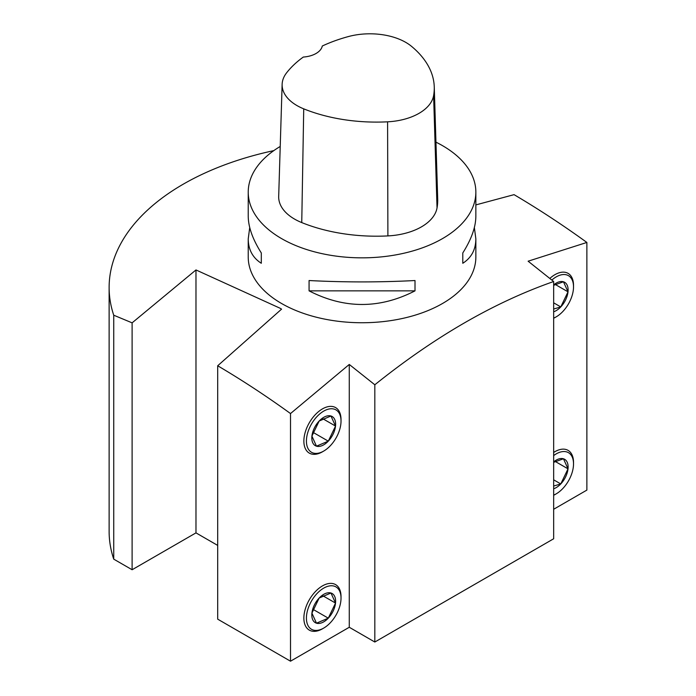 <?xml version="1.0" encoding="UTF-8"?>
<svg xmlns="http://www.w3.org/2000/svg" width="696" height="696" viewBox="0 0 696 696"><rect width="100%" height="100%" fill="white"/><g stroke="black" fill="none" stroke-linecap="round" stroke-linejoin="round"><path stroke-width="1.04" d="M113.735 559.14L132.109 569.746L132.109 322.848L113.735 315.21L113.735 559.14A252.918 146.021 0 0 1 109.124 531.396L109.124 287.465A252.918 146.021 0 0 0 113.735 315.21M474.359 227.531L475.855 238.859L475.855 257.033A113.813 65.711 180 0 1 406.96 317.411A113.813 65.711 180 0 1 283.672 304.683A113.813 65.711 180 0 1 248.228 257.033L248.228 238.859L249.725 227.531M435.957 142.158A113.813 65.711 180 0 1 442.525 145.664A113.813 65.711 180 0 1 475.855 192.131A113.813 65.711 180 0 1 362.042 257.842A113.813 65.711 180 0 1 248.228 192.131A113.813 65.711 180 0 1 280.218 146.456M309.076 290.858L309.076 280.531C344.389 282.367 379.703 282.367 415.007 280.531L415.007 290.858C379.703 309.007 344.389 309.007 309.076 290.858L415.007 290.858M475.855 238.859C475.777 249.62 471.418 257.764 462.788 263.279L462.788 252.952C471.418 239.293 475.777 227.053 475.855 216.204L475.855 192.131M248.228 192.131L248.228 216.204C248.315 227.053 252.674 239.293 261.305 252.952L261.305 263.279C252.674 257.764 248.315 249.62 248.228 238.859M434.252 86.843L437.697 198.917A130.074 75.098 180 0 1 437.036 207.939A54.201 31.294 180 0 1 387.898 235.909A130.074 75.098 180 0 1 301.751 222.581A54.201 31.294 180 0 1 278.687 196.411L282.132 84.338A50.747 29.302 180 0 1 286.552 72.889A126.62 73.106 180 0 1 303.299 57.055A21.68 12.519 180 0 0 322.274 46.023A126.62 73.106 180 0 1 348.348 36.575A50.747 29.302 180 0 1 411.536 46.354A126.62 73.106 180 0 1 434.252 86.843A126.62 73.106 180 0 1 433.608 95.63A50.747 29.302 180 0 1 387.594 121.817A126.62 73.106 180 0 1 303.726 108.846A50.747 29.302 180 0 1 282.132 84.338M462.788 263.279L462.788 252.952M261.305 252.952L261.305 263.279M475.855 204.902L514.057 194.654C538.426 209.026 562.699 224.956 586.876 242.452L528.116 261.2L553.659 281.523C494.351 302.238 434.739 336.655 374.822 384.775L349.27 364.452L290.51 413.555C266.333 396.059 242.06 380.129 217.691 365.765L281.567 309.137L279.914 308.163L195.976 269.944L132.109 322.848M273.824 150.614A252.918 146.021 0 0 0 109.124 287.465M132.109 569.746L195.976 532.875L217.691 545.412M553.659 509.272L586.876 490.097L586.876 242.452M217.691 365.765L217.691 619.162L290.51 661.2L349.27 627.27L374.822 642.025L553.659 538.774L553.659 281.523M290.51 661.2L290.51 413.555M374.822 384.775L374.822 642.025M549.84 278.435A26.283 15.173 -60 0 1 572.103 277.991A26.283 15.173 -60 0 1 573.521 285.395L573.521 286.874A24.473 14.129 120 0 0 572.199 279.975A24.473 14.129 120 0 0 551.841 280.053M553.659 318.098A24.473 14.129 120 0 0 556.217 316.845L554.938 317.576A26.283 15.173 -60 0 1 553.659 318.263M553.659 452.461A26.283 15.173 -60 0 1 572.103 455.001A26.283 15.173 -60 0 1 573.521 462.405L573.521 463.875A24.473 14.129 120 0 0 572.199 456.985A24.473 14.129 120 0 0 553.659 455.584M553.659 495.108A24.473 14.129 120 0 0 556.217 493.847L554.938 494.586A26.283 15.173 -60 0 1 553.659 495.274M195.976 532.875L195.976 269.944M323.718 451.069L322.448 451.808A26.283 15.173 -60 0 1 303.865 441.081A26.283 15.173 -60 0 1 318.82 411.406A26.283 15.173 -60 0 1 339.613 412.223A26.283 15.173 -60 0 1 341.023 419.627L341.023 421.097A24.473 14.129 120 0 0 339.709 414.207A24.473 14.129 120 0 0 319.238 414.381A24.473 14.129 120 0 0 306.571 443.604A24.473 14.129 120 0 0 323.718 451.069A24.473 14.129 120 0 0 341.023 421.097M323.718 628.079L322.448 628.819A26.283 15.173 -60 0 1 303.865 618.091A26.283 15.173 -60 0 1 318.82 588.416A26.283 15.173 -60 0 1 339.613 589.234A26.283 15.173 -60 0 1 341.023 596.629L341.023 598.108A24.473 14.129 120 0 0 339.709 591.217A24.473 14.129 120 0 0 319.238 591.391A24.473 14.129 120 0 0 306.571 620.615A24.473 14.129 120 0 0 323.718 628.079A24.473 14.129 120 0 0 341.023 598.108M349.27 627.27L349.27 364.452M553.659 461.918A16.835 9.718 -60 0 1 563.456 458.777A16.835 9.718 -60 0 1 568.014 468.843A16.835 9.718 -60 0 1 560.776 483.938A16.835 9.718 -60 0 1 553.659 488.766M556.217 493.847A24.473 14.129 120 0 0 573.521 463.875M553.659 486.043L560.776 483.938L553.659 479.822M553.659 462.327L563.456 458.777L568.014 468.843L560.776 483.938M555.19 461.439L568.014 468.843M322.7 595.672L335.524 603.075L328.286 618.161A16.835 9.718 -60 0 1 316.48 623.19A16.835 9.718 -60 0 1 311.921 613.124A16.835 9.718 -60 0 1 319.16 598.029L311.921 613.124L316.48 623.19L328.286 618.161L312.939 609.304M335.524 603.075A16.835 9.718 -60 0 0 330.965 593.009A16.835 9.718 -60 0 0 319.16 598.029L330.965 593.009L335.524 603.075A16.835 9.718 -60 0 1 328.286 618.161M556.217 316.845A24.473 14.129 120 0 0 573.521 286.874M553.659 309.033L560.776 306.927L553.659 302.821M555.19 284.429L568.014 291.833L560.776 306.927A16.835 9.718 -60 0 1 553.659 311.764M553.659 285.316L563.456 281.776L568.014 291.833A16.835 9.718 -60 0 1 560.776 306.927M553.659 284.908A16.835 9.718 -60 0 1 563.456 281.776A16.835 9.718 -60 0 1 568.014 291.833M322.7 418.661L335.524 426.065L330.965 415.999L319.16 421.028A16.835 9.718 -60 0 1 330.965 415.999A16.835 9.718 -60 0 1 335.524 426.065A16.835 9.718 -60 0 1 328.286 441.151A16.835 9.718 -60 0 1 316.48 446.18A16.835 9.718 -60 0 1 311.921 436.114A16.835 9.718 -60 0 1 319.16 421.028L311.921 436.114L316.48 446.18L328.286 441.151L312.939 432.294M335.524 426.065L328.286 441.151M433.608 95.63L437.036 207.939M387.594 121.817L387.898 235.909M303.726 108.846L301.751 222.581"/></g></svg>

